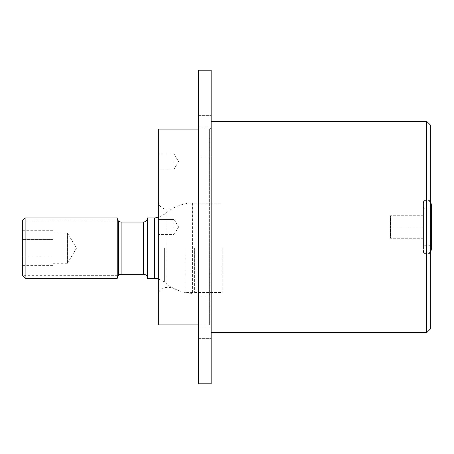 <?xml version="1.0" encoding="UTF-8"?>
<svg xmlns="http://www.w3.org/2000/svg" width="454" height="454" viewBox="0 0 454 454"><rect width="100%" height="100%" fill="white"/><g stroke="black" fill="none" stroke-linecap="round" stroke-linejoin="round"><path stroke-width="0.34" stroke-dasharray="2.27 1.7" d="M158.338 324.916L158.338 129.084M158.338 295.06L158.338 201.253L158.338 295.06A7.616 7.616 0 0 1 165.954 287.444L171.987 287.444L171.987 208.868A45.332 45.332 0 0 1 192.428 202.876L192.428 293.437L192.428 202.876M158.338 227L158.338 219.447L158.338 227M158.338 161.567L158.338 154.014L158.338 161.567M211.161 326.732L211.161 127.268L211.161 326.732A1.816 1.816 0 0 0 209.351 324.916L209.351 129.084L209.351 324.916L198.472 324.916M211.161 127.268A1.816 1.816 0 0 1 209.351 129.084L198.472 129.084M211.161 332.657L211.161 121.343L211.161 332.657M426.709 332.657L426.709 121.343M430.335 329.031L430.335 124.969M430.335 227L430.335 253.411L430.335 227M423.44 227L423.44 253.411L423.44 200.589L423.44 238.305L423.44 227L390.44 227L390.44 238.305L390.44 215.695L390.44 227L423.44 227M423.44 202.637L423.44 251.363L423.44 202.637A4.234 4.234 0 0 1 430.335 202.126M423.44 206.996L423.44 247.004L423.44 206.996A4.234 4.234 0 0 0 431.3 204.816L431.3 249.184A4.234 4.234 0 0 0 423.44 247.004M423.44 238.305L390.44 238.305L423.44 238.305M423.44 215.695L390.44 215.695L423.44 215.695M430.335 251.874A4.234 4.234 0 0 1 423.44 251.363M158.338 201.253A7.616 7.616 0 0 0 165.954 208.868L171.987 208.868L171.987 287.444A45.332 45.332 0 0 0 192.428 293.437M174.052 227L174.052 219.447L174.052 227M174.052 161.567L174.052 154.014L174.052 161.567M22.7 275.958L22.7 220.349M22.7 256.879L22.7 230.706L22.7 256.879L52.919 256.879L52.919 265.601L52.919 248.156L52.919 256.879L22.7 256.879M25.118 278.376L25.118 217.931M147.454 277.893L147.454 218.419M117.234 248.156L117.234 217.931L117.234 248.156M185.005 248.156L185.005 292.461L185.005 248.156M194.601 248.156L194.601 292.524L194.601 248.156M222.165 248.156L222.165 292.524L222.165 248.156M22.7 265.601L52.919 265.601M22.7 239.428L52.919 239.428L52.919 248.156L52.919 235.07L52.919 239.428L22.7 239.428M22.7 230.706L52.919 230.706L52.919 235.07L52.919 230.706M52.919 263.269L52.919 261.243L52.919 263.269L67.43 263.269L67.43 233.044L52.919 233.044L52.919 235.07L52.919 233.044M52.919 261.243L52.919 235.07L52.919 261.243M67.43 263.269L67.43 233.044L76.51 248.156L67.43 263.269M22.7 220.956L118.403 220.956L118.403 275.357L22.7 275.357L22.7 220.956M198.472 70.211L198.472 383.789M198.472 126.904L198.472 327.096L198.472 126.904L211.161 126.904L211.161 327.096L211.161 126.904M198.472 150.881L198.472 115.384L198.472 150.881M198.472 332.527L198.472 297.029L198.472 332.527M211.161 383.789L211.161 70.211M211.161 150.881L211.161 115.384L211.161 150.881M211.161 332.527L211.161 297.029L211.161 332.527M165.954 287.444L165.954 208.868L165.954 287.444M154.621 278.376L154.621 217.931M143.595 274.267L143.595 222.046M164.615 248.156L164.615 282.155L164.615 248.156M121.093 222.046L121.093 274.267M430.335 253.411L423.44 253.411M430.335 200.589L423.44 200.589M174.052 219.447L158.338 219.447L174.052 219.447L178.592 227L174.052 234.553L158.338 234.553L174.052 234.553L178.592 227L174.052 219.447M174.052 154.014L158.338 154.014L174.052 154.014L178.592 161.567L174.052 169.121L158.338 169.121L174.052 169.121L178.592 161.567L174.052 154.014M158.338 278.841L164.615 282.155A45.332 45.332 0 0 0 185.005 292.461L194.601 292.461M194.601 203.852L185.005 203.852A45.332 45.332 0 0 0 164.615 214.157L158.338 217.472M194.601 203.789L222.165 203.789M194.601 292.524L222.165 292.524M117.234 277.893L117.234 218.419M198.472 327.096L211.161 327.096M198.472 156.971L211.161 156.971L198.472 156.971M198.472 115.384L211.161 115.384L198.472 115.384M198.472 338.616L211.161 338.616L198.472 338.616M198.472 297.029L211.161 297.029L198.472 297.029"/><path stroke-width="0.68" d="M198.472 129.084L158.338 129.084L158.338 324.916L198.472 324.916M211.161 332.657L426.709 332.657L430.335 329.031L430.335 124.969L426.709 121.343L426.709 332.657M211.161 121.343L426.709 121.343M430.335 202.126A4.234 4.234 0 0 1 431.3 204.816L431.3 249.184A4.234 4.234 0 0 1 430.335 251.874M25.118 217.931L22.7 220.349L22.7 275.958L25.118 278.376L117.234 278.376L117.234 217.931L25.118 217.931L25.118 278.376M147.454 217.931L147.454 278.376L154.621 278.376L154.621 217.931L147.454 217.931M118.403 220.956L118.403 275.357M22.7 220.956L22.7 275.357M198.472 116.133L198.472 70.211L211.161 70.211L211.161 383.789L198.472 383.789L198.472 116.133M117.228 278.137C117.455 275.788 118.744 274.494 121.093 274.267L121.093 222.046L143.595 222.046L143.595 274.267C145.944 274.494 147.232 275.788 147.465 278.137M143.595 222.046L145.331 221.631C147.283 219.549 147.998 218.397 147.465 218.175M154.621 278.376L158.338 278.841M158.338 217.472L154.621 217.931M121.093 222.046C118.744 221.813 117.455 220.525 117.228 218.175M121.093 274.267L143.595 274.267"/></g></svg>
